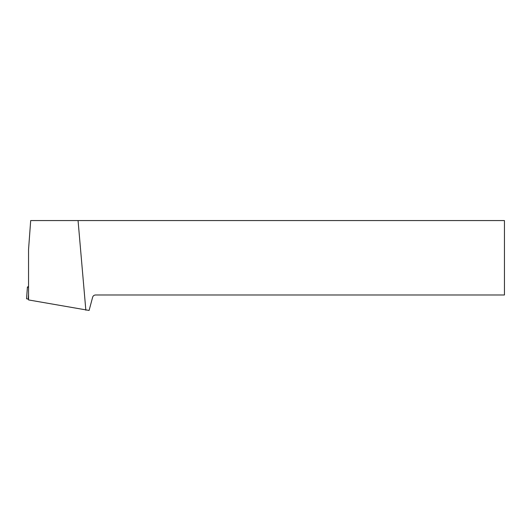 <?xml version="1.0" encoding="UTF-8"?>
<svg xmlns="http://www.w3.org/2000/svg" width="531" height="531" viewBox="0 0 531 531"><rect width="100%" height="100%" fill="white"/><g stroke="black" fill="none" stroke-linecap="round" stroke-linejoin="round"><path stroke-width="0.8" d="M28.548 286.541L27.42 287.032L28.548 287.364M28.282 298.024L28.548 299.199L26.55 298.761L27.42 287.032M78.057 220.564L30.692 220.564L28.548 249.484L28.548 299.935L89.095 310.436L92.64 297.194C93.104 295.813 94.067 295.07 95.527 294.984L504.45 294.984L504.45 220.564L78.057 220.564L85.843 310.19M28.548 294.433L28.196 299.159"/></g></svg>
